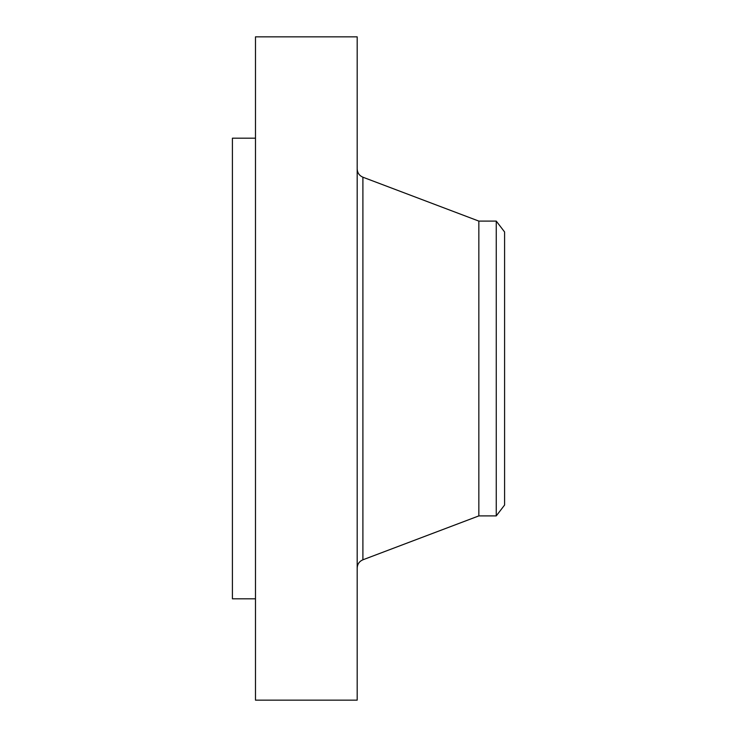 <?xml version="1.0" encoding="UTF-8"?>
<svg xmlns="http://www.w3.org/2000/svg" width="737" height="737" viewBox="0 0 737 737"><rect width="100%" height="100%" fill="white"/><g stroke="black" fill="none" stroke-linecap="round" stroke-linejoin="round"><path stroke-width="1.11" d="M255.481 700.15L255.481 36.85L357.187 36.85L357.187 700.15L255.481 700.15M255.481 598.812L232.413 598.812L232.413 138.188L255.481 138.188M504.587 231.952L504.587 505.048L496.259 515.9L496.259 221.1L504.587 231.952M496.259 515.9L478.847 515.9L478.847 221.1L362.899 177.202C359.288 175.627 357.381 172.873 357.187 168.93M478.847 515.9L362.899 559.798L362.899 177.202M496.259 221.1L478.847 221.1M362.899 559.798C359.288 561.373 357.381 564.127 357.187 568.07"/></g></svg>
